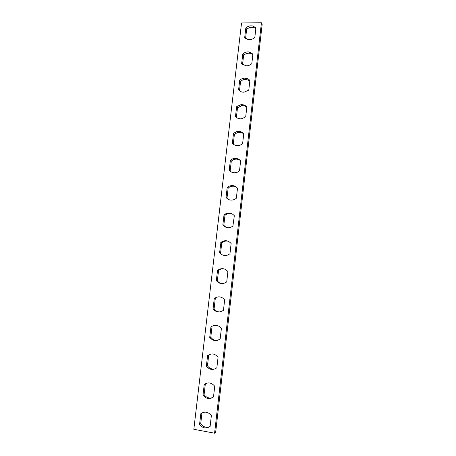 <?xml version="1.0" encoding="UTF-8"?>
<svg xmlns="http://www.w3.org/2000/svg" width="456" height="456" viewBox="0 0 456 456"><rect width="100%" height="100%" fill="white"/><g stroke="black" fill="none" stroke-linecap="round" stroke-linejoin="round"><path stroke-width="0.68" d="M236.413 187.08C234.139 185.871 231.825 185.888 229.465 187.137L228.154 188.089L227.208 187.473L228.53 186.515C232.013 184.845 235 185.404 237.496 188.203L236.345 198.24L235.473 198.913C231.847 200.914 228.701 200.429 226.039 197.459L227.208 187.473M226.039 197.459L226.997 198.024L228.154 188.089M226.997 198.024L228.484 199.477M241.549 22.925L193.828 429.29L214.588 433.2L261.425 22.8L241.549 22.925M244.695 37.5L247.733 39.41C250.304 40.003 252.67 39.347 254.824 37.449L255.913 27.976L253.376 26.209C250.675 25.371 248.149 25.958 245.807 27.97L244.695 37.5M241.651 63.589L245.812 65.772C248.041 65.955 250.042 65.248 251.809 63.663L252.909 54.11L249.307 51.99C246.907 51.602 244.73 52.263 242.774 53.973L241.651 63.589M238.591 89.878C239.953 91.491 241.754 92.266 243.977 92.197L248.771 90.128L249.882 80.438C248.662 79.002 247.072 78.238 245.117 78.147C243.094 78.118 241.292 78.814 239.713 80.233L238.591 89.878M235.495 116.422C237.183 118.4 239.383 119.153 242.09 118.68L245.704 116.804L246.827 107.029C245.294 105.233 243.299 104.458 240.848 104.703L236.63 106.693L235.495 116.422L236.02 117.01M232.372 143.195C234.395 145.532 236.96 146.216 240.073 145.253L242.609 143.708L243.743 133.847C241.879 131.698 239.508 130.963 236.624 131.647L233.512 133.386L232.372 143.195L233.278 144.05L234.418 134.286L233.512 133.386M229.22 170.208C231.574 172.875 234.458 173.462 237.872 171.98L239.491 170.857L240.631 160.905C238.448 158.42 235.741 157.759 232.509 158.933L230.377 160.307L229.22 170.208L230.149 170.92L231.3 161.071L230.377 160.307M222.836 224.95C225.777 228.188 229.129 228.576 232.896 226.102L234.333 215.745C231.551 212.667 228.331 212.2 224.677 214.343L224.01 214.873L222.836 224.95L223.81 225.372L224.979 215.346L224.01 214.873M219.598 252.687C222.682 256.095 226.136 256.449 229.961 253.747L231.135 243.532C228.097 240.198 224.694 239.822 220.926 242.398L219.598 252.687L220.596 252.96L221.776 242.848L220.784 242.524M216.338 280.674C219.427 284.156 222.893 284.561 226.729 281.876L227.915 271.565C224.791 268.111 221.331 267.729 217.535 270.419L216.338 280.674L217.358 280.793L218.544 270.59L217.535 270.419M213.043 308.911C216.144 312.468 219.615 312.919 223.468 310.262L224.66 299.854C221.536 296.326 218.065 295.893 214.252 298.56L213.043 308.911L214.086 308.872L215.283 298.583L214.252 298.56M209.72 337.406C212.827 341.042 216.309 341.538 220.174 338.899L221.382 328.4C218.247 324.792 214.765 324.313 210.94 326.958L209.72 337.406L210.786 337.206L211.994 326.821L210.94 326.958M206.368 366.157C209.481 369.867 212.975 370.42 216.851 367.804L218.071 357.208C214.93 353.52 211.436 352.99 207.6 355.617L206.368 366.157L207.457 365.797L208.677 355.321L207.6 355.617M202.983 395.17C206.101 398.96 209.606 399.564 213.499 396.965L214.73 386.278C211.578 382.51 208.078 381.928 204.225 384.533L202.983 395.17L204.094 394.645L205.325 384.072L204.225 384.533M199.568 424.445C202.698 428.321 206.209 428.971 210.119 426.4L211.356 415.61C208.198 411.762 204.687 411.13 200.822 413.712L199.568 424.445L200.708 423.761L201.951 413.09L200.822 413.712M214.588 433.2L215.648 432.459L262.171 24.276L261.425 22.8M255.839 28.603L254.163 27.668C251.473 26.83 248.959 27.406 246.633 29.412L245.807 27.97M245.59 38.355L246.633 29.412M252.858 54.583L250.116 53.318C247.728 52.924 245.562 53.58 243.618 55.284L242.774 53.973M242.546 64.461L243.618 55.284M249.842 80.769L245.949 79.333C243.937 79.31 242.147 79.999 240.574 81.407L239.713 80.233M239.485 90.778L240.574 81.407M246.804 107.2C245.351 106.02 243.652 105.535 241.708 105.752L237.508 107.73L236.63 106.693M236.39 117.34L237.508 107.73M243.743 133.859C241.936 132.4 239.862 131.966 237.508 132.559L234.418 134.286M233.278 144.05L233.535 144.352M240.181 160.381C238.106 158.979 235.849 158.751 233.421 159.703L231.3 161.071M230.149 170.92L230.947 171.787M232.452 214.018C230.086 213.106 227.812 213.368 225.64 214.822L224.979 215.346M223.81 225.372L226.159 227.384M228.291 241.252C225.959 240.694 223.833 241.184 221.918 242.723L221.776 242.848M223.976 268.84C221.947 268.652 220.134 269.234 218.544 270.59M217.358 280.793C218.498 282.349 219.997 283.301 221.85 283.66M214.086 308.872C215.511 310.815 217.398 311.841 219.735 311.95M210.786 337.206C212.507 339.538 214.759 340.581 217.535 340.336M207.457 365.797C209.475 368.499 212.051 369.52 215.186 368.864M204.094 394.645C206.391 397.689 209.247 398.664 212.661 397.581M200.708 423.761C203.251 427.112 206.334 428.036 209.954 426.537M229.465 187.137L228.53 186.515M225.64 214.822L224.677 214.343M245.949 79.333L245.117 78.147M241.708 105.752L240.848 104.703M237.508 132.559L236.624 131.647M221.918 242.723L220.926 242.398M233.421 159.703L232.509 158.933M250.116 53.318L249.307 51.99M254.163 27.668L253.376 26.209"/></g></svg>
